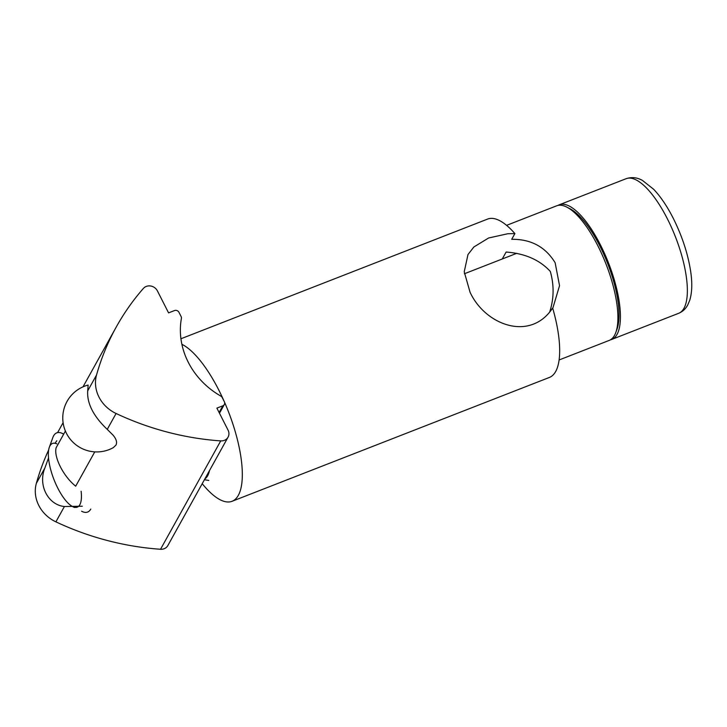 <?xml version="1.0" encoding="UTF-8"?>
<svg xmlns="http://www.w3.org/2000/svg" width="727" height="727" viewBox="0 0 727 727"><rect width="100%" height="100%" fill="white"/><g stroke="black" fill="none" stroke-linecap="round" stroke-linejoin="round"><path stroke-width="1.09" d="M107.251 429.375C93.383 416.171 86.867 403.331 87.713 390.862L88.131 385.046A33.996 33.996 0 0 0 65.23 430.629A33.996 33.996 0 0 0 113.339 447.614L115.938 445.142C117.32 442.398 116.356 439.063 113.049 435.137L107.251 429.375L116.084 413.49A33.996 30.716 -151 0 1 96.546 374.978A271.998 245.708 -151 0 1 116.293 326.941A271.998 245.708 -151 0 1 143.373 288.437A8.497 7.679 -151 0 1 157.395 290.864L168.573 312.883L174.516 310.565A3.399 3.072 -151 0 1 178.978 312.337L181.096 316.499A3.399 3.072 -151 0 1 181.396 318.444A76.499 69.101 -151 0 0 220.763 396.042A3.399 3.072 -151 0 1 222.208 397.542L224.325 401.704A3.399 3.072 -151 0 1 222.835 405.802L216.882 408.12L228.06 430.139A8.497 7.679 -151 0 1 228.051 437.172A8.497 7.679 -151 0 1 220.726 440.898A271.998 245.708 -151 0 1 116.084 413.49M48.527 457.983L44.865 468.015C37.868 485.045 47.891 504.811 64.403 506.528L82.305 506.219M228.051 437.172L167.855 545.541A8.497 7.679 -151 0 1 160.54 549.267A271.998 245.708 -151 0 1 55.888 521.85A33.996 30.716 -151 0 1 36.35 483.337A271.998 245.708 -151 0 1 48.664 449.94M94.764 451.867L75.699 486.181C63.549 476.63 53.516 456.856 56.161 447.668L65.394 431.047M56.761 440.762L55.034 443.288M610.416 339.827A72.246 24.818 -111.3 0 0 611.716 339.436A72.246 24.818 -111.3 0 0 617.041 334.402A72.246 24.818 -111.3 0 0 604.719 253.896A72.246 24.818 -111.3 0 0 559.181 204.823A72.246 24.818 -111.3 0 0 557.954 205.423M63.667 434.164A42.502 14.595 -111.3 0 0 56.742 432.856A42.502 14.595 -111.3 0 0 53.607 435.818A42.502 14.595 -111.3 0 0 52.835 437.545L49.336 447.241A34.16 11.732 -111.3 0 0 53.971 479.566A34.16 11.732 -111.3 0 0 72.455 506.474A34.16 11.732 -111.3 0 0 81.124 491.261M81.597 511.235A42.502 14.595 -111.3 0 0 87.64 512.044A42.502 14.595 -111.3 0 0 90.775 509.082M56.815 443.861A34.16 11.732 -111.3 0 0 49.963 445.86A34.16 11.732 -111.3 0 0 49.336 447.241M204.86 478.92A54.407 18.684 -111.3 0 0 209.476 470.605M549.766 311.756C554.001 298.597 554.183 285.157 550.312 271.435C539.688 259.912 524.958 253.45 506.119 252.042L502.266 258.976M552.765 308.412L559.536 285.666L555.137 262.738C545.468 246.889 530.992 239.083 511.708 239.31L514.889 233.585L507.846 233.73L488.58 238.002L473.859 246.998L467.988 254.523L464.226 271.798L470.042 292.209C485.254 325.242 530.365 341.954 552.656 308.012A84.995 29.198 -111.3 0 1 549.43 377.431L232.086 501.285A84.995 29.198 -111.3 0 0 224.507 402.14M559.118 359.965L609.19 340.418A72.246 24.818 -111.3 0 0 615.824 332.457A72.246 24.818 -111.3 0 0 597.976 246.026A72.246 24.818 -111.3 0 0 566.933 207.177A72.246 24.818 -111.3 0 0 556.655 205.814L506.583 225.352M514.889 233.585A84.995 29.198 -111.3 0 0 487.617 219.072L180.941 338.764M202.215 483.682A84.995 29.198 -111.3 0 0 232.086 501.285M224.261 401.586A84.995 29.198 -111.3 0 0 218.882 390.235A84.995 29.198 -111.3 0 0 181.886 344.289M615.824 332.457L617.041 329.095A69.356 23.818 -111.3 0 0 599.893 246.117A69.356 23.818 -111.3 0 0 570.095 208.822L566.933 207.177M55.888 521.85L64.403 506.528M160.54 549.267L220.726 440.898M87.713 390.862L96.546 374.978M36.35 483.337L44.865 468.015M219.109 412.5L222.835 405.802M678.645 313.31A72.246 24.818 -111.3 0 0 683.971 308.275A72.246 24.818 -111.3 0 0 671.648 227.778A72.246 24.818 -111.3 0 0 626.111 178.706C631.627 176.843 637.061 177.406 642.414 180.396L653.637 189.265C660.679 196.69 667.259 206.45 673.384 218.554C682.062 236.002 687.787 253.387 690.559 270.717C692.395 282.549 692.131 292.39 689.759 300.224L687.687 305.076C685.552 308.966 682.535 311.719 678.645 313.31L611.716 339.436M57.651 432.501L63.104 422.696M83.023 386.828L116.293 326.941M219.481 413.236L224.316 404.521M626.111 178.706L559.181 204.823M516.67 253.35L464.371 273.77M72.455 506.474L74.381 507.473M208.785 480.447L204.414 479.72"/></g></svg>
